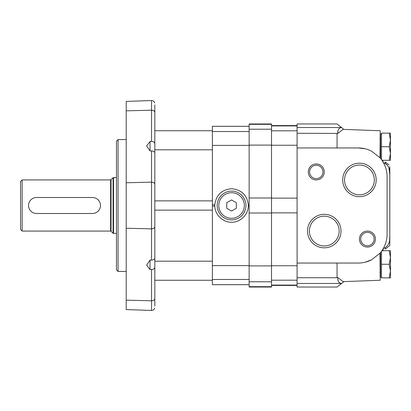 <?xml version="1.0" encoding="UTF-8"?>
<svg xmlns="http://www.w3.org/2000/svg" width="411" height="411" viewBox="0 0 411 411"><rect width="100%" height="100%" fill="white"/><g stroke="black" fill="none" stroke-linecap="round" stroke-linejoin="round"><path stroke-width="0.62" d="M22.148 179.926L110.6 179.926L110.6 231.074L22.148 231.074L22.148 179.926L20.55 181.523L20.55 229.477L22.148 231.074M116.462 177.526L113.076 177.711L110.6 179.926M92.485 197.506L36.533 197.506A7.994 7.994 0 0 0 28.544 205.5A7.994 7.994 0 0 0 36.533 213.494L92.485 213.494A7.994 7.994 0 0 0 100.474 205.5A7.994 7.994 0 0 0 92.485 197.506M379.898 138.728L380.54 138.091L379.898 138.728M390.45 133.133L390.45 139.93L389.238 146.722L390.45 153.519L390.45 139.93L389.238 133.133L390.45 139.93L390.45 133.133L381.5 133.133L381.5 159.679M379.898 256.284L380.54 255.647L379.898 256.284M390.45 250.689L390.45 257.481L389.238 264.278L390.45 271.07L390.45 257.481L389.238 250.689L390.45 257.481L390.45 250.689L381.953 250.689M381.5 251.321L381.5 277.867L390.45 277.867L390.45 271.07L389.238 277.867M380.54 252.554L380.54 277.065L381.5 277.065M389.238 264.278L381.5 264.278M381.5 133.935L380.54 133.935L380.54 158.446M389.238 160.311L390.45 160.311L390.45 153.519L389.238 160.311L381.953 160.311M389.238 146.722L381.5 146.722M380.54 158.23L380.221 157.978M388.929 168.001L389.813 174.464C390.116 169.517 388.616 165.818 385.297 163.367L385.297 161.98L388.986 164.888M341.603 127.554L337.061 123.973L297.096 123.973L297.096 133.267L337.842 133.426C337.595 129.794 338.849 127.836 341.603 127.554L343.226 128.838M380.221 253.022L380.54 252.77M343.992 281.566L341.572 283.467L297.096 283.467L297.096 287.027L337.061 287.027L341.572 283.467M388.734 246.312L389.613 245.619M389.695 245.552L385.297 249.02L385.297 247.633C388.611 245.182 390.116 241.483 389.813 236.536L389.813 174.464M341.603 283.446C338.854 283.169 337.601 281.211 337.842 277.574L343.087 281.638L380.221 280.261L379.995 253.197A28.775 28.775 0 0 0 387.095 234.275L387.095 176.725A28.775 28.775 0 0 0 379.995 157.803L380.221 130.739L343.087 129.362L337.842 133.426L337.061 133.267L337.061 147.955M385.297 247.633L383.268 248.604L382.816 250.977M387.511 165.222L384.028 162.761M382.816 160.023L382.934 161.826M337.842 277.574L337.061 277.733L337.842 277.574M379.995 157.803L371.647 151.222A28.775 28.775 0 0 0 358.32 147.955L297.096 147.955L297.096 263.045L358.32 263.045A28.775 28.775 0 0 0 371.647 259.778L365.209 262.208M371.647 259.778L379.995 253.197M297.096 263.045L297.096 277.733L337.061 277.733L337.061 263.045M297.096 277.733L297.096 283.467M358.32 147.955L365.184 148.782M367.429 231.074A7.994 7.994 0 0 1 374.354 243.065A7.994 7.994 0 0 1 360.509 243.065A7.994 7.994 0 0 1 367.429 231.074M316.28 163.938A7.994 7.994 0 0 1 323.2 175.929A7.994 7.994 0 0 1 309.355 175.929A7.994 7.994 0 0 1 316.28 163.938M359.44 196.674A16.748 16.748 0 0 0 373.943 171.551A16.748 16.748 0 0 0 344.932 171.551A16.748 16.748 0 0 0 359.44 196.674M324.269 247.823A16.748 16.748 0 0 0 338.777 222.7A16.748 16.748 0 0 0 309.766 222.7A16.748 16.748 0 0 0 324.269 247.823M389.813 236.536L389.813 245.465L389.813 236.536L389.623 239.813M389.813 166.671L389.813 173.057L389.813 166.671M297.096 133.267L297.096 147.955M324.269 245.968A14.894 14.894 0 0 0 337.169 223.63A14.894 14.894 0 0 0 311.374 223.63A14.894 14.894 0 0 0 324.269 245.968M359.44 194.814A14.894 14.894 0 0 0 372.335 172.476A14.894 14.894 0 0 0 346.545 172.476A14.894 14.894 0 0 0 359.44 194.814M316.28 165.237A6.694 6.694 0 0 1 322.075 175.276A6.694 6.694 0 0 1 310.48 175.276A6.694 6.694 0 0 1 316.28 165.237M367.429 232.374A6.694 6.694 0 0 1 373.229 242.418A6.694 6.694 0 0 1 361.634 242.418A6.694 6.694 0 0 1 367.429 232.374M271.517 286.678L271.517 123.973L249.138 123.973L249.138 287.027L271.517 287.027L271.517 286.678L249.138 286.678M249.138 126.3L212.374 126.3L212.374 204.873L214.783 204.873L214.783 206.127A16.784 16.784 0 0 1 214.783 204.873C216.078 195.03 221.673 189.646 231.557 188.716C241.442 189.646 247.032 195.03 248.331 204.873A16.784 16.784 0 0 1 248.331 206.127L248.331 204.873L249.138 204.873M212.374 204.873L212.374 284.7L249.138 284.7M249.138 206.127L248.331 206.127C248.059 214.876 240.307 222.341 231.557 222.284C222.803 222.341 215.051 214.876 214.783 206.127L212.374 206.127M231.557 211.038L236.351 208.269L236.351 202.731L231.557 199.962L226.759 202.731L226.759 208.269L231.557 211.038M231.557 191.115A14.385 14.385 0 0 1 244.016 212.693A14.385 14.385 0 0 1 219.099 212.693A14.385 14.385 0 0 1 231.557 191.115M154.711 102.873C154.182 101.363 153.118 100.582 151.52 100.536L151.52 110.21L126.213 110.836L151.52 110.21L151.52 141.476C153.539 141.456 154.644 142.309 154.829 144.025C154.644 142.309 153.539 141.456 151.52 141.476L150.03 141.507L146.655 145.869L150.03 150.919L150.03 141.507M150.03 150.919L151.52 150.878C153.539 151.13 154.644 151.787 154.829 152.851M151.52 150.878L151.52 182.145L126.213 182.772L151.52 182.145A3.196 2.261 0 0 1 154.829 184.405L154.829 200.861L212.374 200.861L212.374 149.815L154.829 149.815L154.829 226.595A3.196 2.261 180 0 1 151.52 228.855L126.213 228.233L151.52 228.855C153.519 228.757 154.618 228.002 154.829 226.595L154.829 306.149C154.7 308.774 154.7 308.774 154.829 306.149C154.7 308.774 154.7 308.774 154.829 306.149L154.829 298.53A3.196 2.261 180 0 1 151.52 300.79L126.213 300.164L151.52 300.79L151.52 269.524C153.539 269.544 154.644 268.691 154.829 266.975M154.829 112.47L154.829 104.851L154.829 112.47C154.623 111.062 153.519 110.307 151.52 110.21A3.196 2.261 0 0 1 154.829 112.47L154.829 149.815M154.829 258.149C154.644 259.213 153.539 259.87 151.52 260.122L151.52 182.145C153.519 182.243 154.623 182.998 154.829 184.405M154.829 223.086L154.829 187.914M154.829 261.185L212.374 261.185L212.374 210.139L154.829 210.139L154.829 226.595M154.711 308.127C154.182 309.637 153.118 310.418 151.52 310.464L151.52 300.79C153.519 300.693 154.618 299.938 154.829 298.53L154.829 306.149M154.829 104.851C154.7 102.226 154.7 102.226 154.829 104.851C154.7 102.226 154.7 102.226 154.829 104.851M151.52 310.464L126.213 309.581L126.213 101.419L151.52 100.536M151.52 269.524L150.03 269.493L150.03 260.081L151.52 260.122M150.03 260.081L146.655 265.131L150.03 269.493L147.955 266.878M118.06 271.44L118.06 139.56L116.462 141.158L116.462 269.842L118.06 271.44L126.213 271.44M118.06 139.56L126.213 139.56M111.052 179.735L111.052 231.265L110.6 231.074M113.076 177.711L113.076 233.289L116.462 233.474M113.528 177.526L113.528 233.474M341.572 127.533L297.096 127.533M297.096 285.085L271.517 285.085M297.096 280.194L271.517 280.194M297.096 125.915L271.517 125.915M297.096 130.806L271.517 130.806M297.096 145.253L271.517 145.253M297.096 198.138L271.517 198.138M297.096 212.862L271.517 212.862M297.096 265.747L271.517 265.747M271.517 281.787L249.138 281.787M271.517 124.322L249.138 124.322M271.517 129.213L249.138 129.213M271.517 145.104L249.138 145.104M271.517 197.989L249.138 197.989M271.517 213.011L249.138 213.011M271.517 265.896L249.138 265.896M249.138 284.674L212.374 284.674M249.138 279.47L212.374 279.47M249.138 126.326L212.374 126.326M249.138 131.53L212.374 131.53M249.138 145.391L212.374 145.391M249.138 265.609L212.374 265.609M231.557 192.713A12.787 12.787 0 0 1 242.629 211.896A12.787 12.787 0 0 1 220.481 211.896A12.787 12.787 0 0 1 231.557 192.713M111.052 231.265L113.076 233.289M379.898 154.716L380.54 155.353L379.898 154.716M379.898 272.272L380.54 272.909L379.898 272.272M297.096 285.424L271.517 285.424M297.096 125.576L271.517 125.576M212.374 130.739L154.829 130.739M212.374 280.261L154.829 280.261"/></g></svg>
